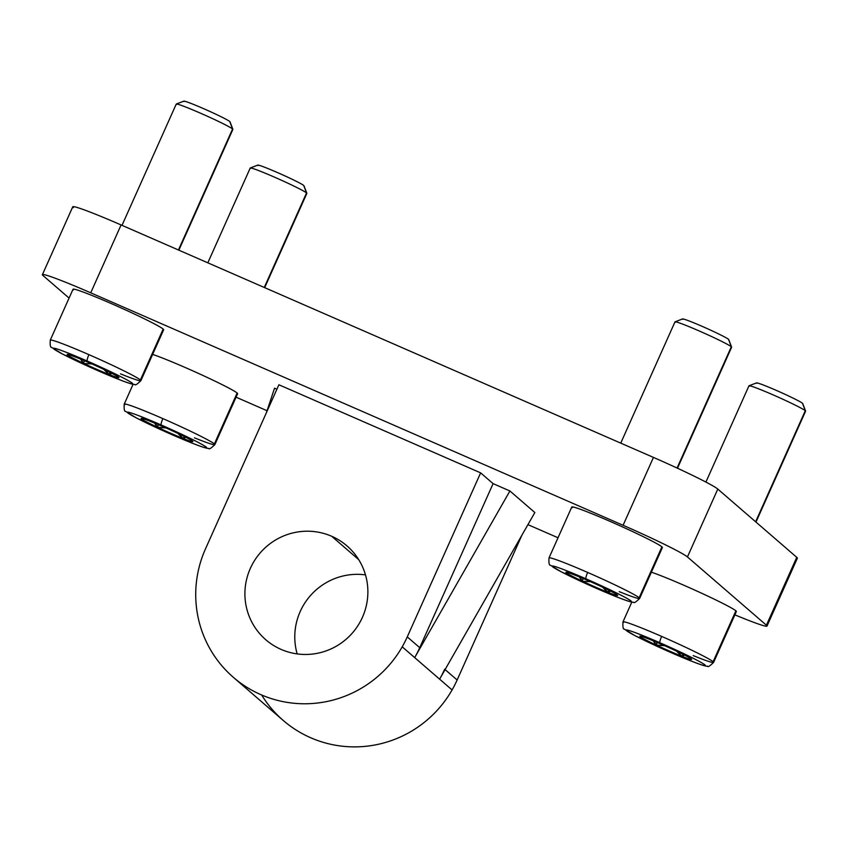 <?xml version="1.0" encoding="UTF-8"?>
<svg xmlns="http://www.w3.org/2000/svg" width="848" height="848" viewBox="0 0 848 848"><rect width="100%" height="100%" fill="white"/><g stroke="black" fill="none" stroke-linecap="round" stroke-linejoin="round"><path stroke-width="1.27" d="M233.348 677.319A111.682 109.911 130.8 0 1 205.523 548.794L278.897 384.769L205.523 548.794A111.682 109.911 -49.2 0 0 255.863 692.318A111.682 109.911 -49.2 0 0 402.217 646.833A111.682 109.911 130.8 0 1 233.348 677.319L283.221 720.44A111.682 109.911 -49.2 0 0 452.079 689.943L439.614 679.163L534.844 512.542L509.913 490.981L414.683 657.613L509.913 490.981L493.101 483.636L419.728 647.671L493.101 483.636L480.636 472.866L407.263 636.89L419.728 647.671A111.682 109.911 130.8 0 1 414.683 657.613A111.682 109.911 -49.2 0 0 419.728 647.671L407.263 636.89A111.682 109.911 130.8 0 1 402.217 646.833L439.614 679.163A111.682 109.911 -49.2 0 0 444.659 669.22A111.682 109.911 130.8 0 1 439.614 679.163L452.079 689.943A111.682 109.911 -49.2 0 0 457.136 680.001L445.083 669.591L457.136 680.001L521.933 535.13L457.136 680.001A111.682 109.911 130.8 0 1 452.079 689.943A111.682 109.911 130.8 0 1 261.65 694.989M281.091 649.398A62.042 61.067 -49.2 0 0 358.079 625.4A62.042 61.067 -49.2 0 0 346.97 545.9A62.042 61.067 -49.2 0 0 331.695 536.275L358.704 559.638L331.695 536.275A62.042 61.067 -49.2 0 0 254.707 560.274A62.042 61.067 -49.2 0 0 265.816 639.774A62.042 61.067 -49.2 0 0 281.091 649.398A62.042 61.067 130.8 0 1 250.351 568.372A62.042 61.067 130.8 0 1 331.695 536.275A62.042 61.067 130.8 0 1 362.435 617.312A62.042 61.067 130.8 0 1 281.091 649.398M297.171 653.903A62.042 61.067 130.8 0 1 365.488 574.891A62.042 61.067 -49.2 0 0 297.171 653.903M407.263 636.89L480.636 472.866L278.897 384.769L480.636 472.866L493.101 483.636L509.913 490.981L534.844 512.542L439.614 679.163L402.217 646.833A111.682 109.911 -49.2 0 0 407.263 636.89M276.904 389.232L274.551 388.204L266.336 412.849L274.551 388.204L276.904 389.232M766.995 626.078A62.042 3.212 24.1 0 1 734.877 614.842A62.042 3.212 -155.9 0 0 766.401 625.209A62.042 3.212 24.1 0 1 766.995 626.078L797.364 558.207A62.042 3.212 -155.9 0 0 796.76 557.337L766.401 625.209L687.442 556.945L766.401 625.209L796.76 557.337L717.8 489.073L687.442 556.945A62.042 3.212 -155.9 0 0 623.089 525.283A62.042 3.212 24.1 0 1 687.442 556.945L717.8 489.073A62.042 3.212 -155.9 0 0 653.458 457.411L623.089 525.283L90.725 292.814L623.089 525.283L653.458 457.411L121.084 224.943L90.725 292.814A62.042 3.212 -155.9 0 0 42.994 275.536L69.08 298.083L42.994 275.536A62.042 3.212 24.1 0 1 42.4 274.667A62.042 3.212 24.1 0 1 90.725 292.814L121.084 224.943A62.042 3.212 -155.9 0 0 72.758 206.795L42.4 274.667M558.016 537.77L527.933 524.636L558.016 537.77M267.046 410.718L236.073 397.193L267.046 410.718M73.363 207.665A62.042 3.212 24.1 0 1 121.084 224.943L653.458 457.411A62.042 3.212 24.1 0 1 717.8 489.073L796.76 557.337A62.042 3.212 24.1 0 1 796.314 558.334M172.833 435.045A6.201 1.049 113.6 0 0 172.875 435.077A6.201 1.049 -66.4 0 1 172.833 435.045A43.428 2.247 -155.9 0 0 206.244 447.15A43.428 2.247 24.1 0 1 172.833 435.045A43.428 2.247 24.1 0 1 127.783 412.891A43.428 2.247 24.1 0 1 161.194 424.986A43.428 2.247 24.1 0 1 206.244 447.15A43.428 2.247 -155.9 0 0 161.194 424.986A43.428 2.247 -155.9 0 0 127.783 412.891A43.428 2.247 -155.9 0 0 172.833 435.045M124.709 404.782A49.64 2.565 24.1 0 1 124.232 404.093C123.914 409.234 124.412 411.672 125.716 411.418L136.337 417.916L172.875 435.077C205.894 449.387 207.739 448.348 208.778 448.422C209.074 449.546 211.099 448.285 214.851 444.628L237.62 393.726A49.64 2.565 -155.9 0 0 237.143 393.037L214.374 443.939A49.64 2.565 24.1 0 1 214.851 444.628A49.64 2.565 -155.9 0 0 214.374 443.939A49.64 2.565 -155.9 0 0 162.89 418.615A6.201 1.049 113.6 0 0 161.194 424.986A6.201 1.049 -66.4 0 1 162.89 418.615A49.64 2.565 24.1 0 1 214.374 443.939L237.143 393.037A49.64 2.565 -155.9 0 0 200.361 374.275A49.64 2.565 -155.9 0 0 152.629 354.4A49.64 2.565 24.1 0 1 200.361 374.275A49.64 2.565 24.1 0 1 237.143 393.037A49.64 2.565 24.1 0 1 236.783 393.832M124.232 404.093A49.64 2.565 24.1 0 1 162.89 418.615A49.64 2.565 -155.9 0 0 124.232 404.093L133.094 384.292M250.52 168.466A31.026 1.611 24.1 0 1 250.287 167.968A31.026 1.611 24.1 0 1 277.519 178.483A31.026 1.611 24.1 0 1 306.552 192.931L264.269 287.472L306.552 192.931A31.026 1.611 -155.9 0 0 276.777 178.154A31.026 1.611 -155.9 0 0 250.224 168.031L207.824 262.816M258.004 165.508A25.313 1.314 24.1 0 1 277.476 172.557A25.313 1.314 24.1 0 1 303.732 185.479L306.552 192.931L303.732 185.479A25.313 1.314 -155.9 0 0 280.031 173.692A25.313 1.314 -155.9 0 0 257.813 165.106L250.287 167.968M141.319 418.764L142.824 418.658L141.446 418.88A28.387 1.473 -155.9 0 0 157.081 427.074L158.523 424.71L157.399 427.244L165.826 427.88L157.898 427.456A28.387 1.473 -155.9 0 0 182.776 438.321L183.274 438.543L184.207 436.476L183.274 438.543L185.797 437.282L183.465 438.596A28.387 1.473 -155.9 0 0 192.92 441.522A28.387 1.473 -155.9 0 0 192.708 441.267L192.581 441.151A28.387 1.473 -155.9 0 0 176.946 432.957L176.13 432.575A28.387 1.473 -155.9 0 0 151.241 421.71L150.562 421.435L151.241 421.71A28.387 1.473 24.1 0 1 176.13 432.575L176.946 432.957A28.387 1.473 24.1 0 1 192.581 441.151L192.708 441.267A28.387 1.473 24.1 0 1 183.465 438.596L177.847 433.381L182.776 438.321A28.387 1.473 24.1 0 1 157.898 427.456L154.601 423.067L157.081 427.074A28.387 1.473 24.1 0 1 141.446 418.88L141.319 418.764A28.387 1.473 24.1 0 1 150.562 421.435A28.387 1.473 -155.9 0 0 141.171 418.371A28.387 1.473 -155.9 0 0 141.319 418.764L141.87 418.414L141.319 418.764M264.682 287.652L306.859 193.365A31.026 1.611 -155.9 0 0 306.552 192.931A31.026 1.611 24.1 0 1 306.849 193.27L303.966 185.754A25.313 1.314 -155.9 0 0 303.732 185.479M214.851 444.628A49.64 2.565 24.1 0 1 194.457 437.822M671.574 652.833A6.201 1.049 113.6 0 0 671.616 652.865A6.201 1.049 -66.4 0 1 671.574 652.833A43.428 2.247 -155.9 0 0 704.985 664.938A43.428 2.247 24.1 0 1 671.574 652.833A43.428 2.247 24.1 0 1 626.534 630.679A43.428 2.247 24.1 0 1 659.935 642.773A43.428 2.247 24.1 0 1 704.985 664.938A43.428 2.247 -155.9 0 0 659.935 642.773A43.428 2.247 -155.9 0 0 626.534 630.679A43.428 2.247 -155.9 0 0 671.574 652.833M623.46 622.57A49.64 2.565 24.1 0 1 622.973 621.881C622.655 627.022 623.153 629.46 624.457 629.205L635.078 635.714L671.616 652.865C704.635 667.175 706.479 666.136 707.529 666.21C707.815 667.334 709.84 666.072 713.592 662.415L736.361 611.514A49.64 2.565 -155.9 0 0 735.884 610.825L713.115 661.726A49.64 2.565 24.1 0 1 713.592 662.415A49.64 2.565 -155.9 0 0 713.115 661.726A49.64 2.565 -155.9 0 0 661.641 636.403A6.201 1.049 113.6 0 0 659.935 642.773A6.201 1.049 -66.4 0 1 661.641 636.403A49.64 2.565 24.1 0 1 713.115 661.726L735.884 610.825A49.64 2.565 -155.9 0 0 699.102 592.063A49.64 2.565 -155.9 0 0 651.37 572.188A49.64 2.565 24.1 0 1 699.102 592.063A49.64 2.565 24.1 0 1 735.884 610.825A49.64 2.565 24.1 0 1 735.534 611.62M622.973 621.881A49.64 2.565 24.1 0 1 661.641 636.403A49.64 2.565 -155.9 0 0 622.973 621.881L631.834 602.08M749.261 386.253A31.026 1.611 24.1 0 1 749.038 385.755A31.026 1.611 24.1 0 1 776.259 396.27A31.026 1.611 24.1 0 1 805.303 410.718L755.621 521.774L805.303 410.718A31.026 1.611 -155.9 0 0 775.528 395.942A31.026 1.611 -155.9 0 0 748.964 385.819L705.907 482.077M756.745 383.296A25.313 1.314 24.1 0 1 776.217 390.345A25.313 1.314 24.1 0 1 802.473 403.266L805.303 410.718L802.473 403.266A25.313 1.314 -155.9 0 0 778.771 391.479A25.313 1.314 -155.9 0 0 756.564 382.893L749.038 385.755M640.06 636.551L641.576 636.445L640.187 636.668A28.387 1.473 -155.9 0 0 655.822 644.862L657.274 642.498L656.14 645.031L664.567 645.667L656.638 645.243A28.387 1.473 -155.9 0 0 681.527 656.108L682.025 656.331L682.947 654.264L682.025 656.331L684.537 655.069L682.205 656.384A28.387 1.473 -155.9 0 0 691.661 659.309A28.387 1.473 -155.9 0 0 691.459 659.055L691.321 658.938A28.387 1.473 -155.9 0 0 675.686 650.745L674.87 650.363A28.387 1.473 -155.9 0 0 649.992 639.498L649.303 639.222L649.992 639.498A28.387 1.473 24.1 0 1 674.87 650.363L675.686 650.745A28.387 1.473 24.1 0 1 691.321 658.938L691.459 659.055A28.387 1.473 24.1 0 1 682.205 656.384L676.587 651.169L681.527 656.108A28.387 1.473 24.1 0 1 656.638 645.243L653.352 640.855L655.822 644.862A28.387 1.473 24.1 0 1 640.187 636.668L640.06 636.551A28.387 1.473 24.1 0 1 649.303 639.222A28.387 1.473 -155.9 0 0 639.911 636.159A28.387 1.473 -155.9 0 0 640.06 636.551L640.622 636.201L640.06 636.551M755.981 522.082L805.6 411.153A31.026 1.611 -155.9 0 0 805.303 410.718A31.026 1.611 24.1 0 1 805.6 411.057L802.717 403.542A25.313 1.314 -155.9 0 0 802.473 403.266M713.592 662.415A49.64 2.565 24.1 0 1 693.208 655.61M597.607 588.883A6.201 1.049 113.6 0 0 597.649 588.904A43.428 2.247 -155.9 0 0 631.007 600.978A43.428 2.247 24.1 0 1 597.607 588.883A6.201 1.049 -66.4 0 1 597.607 588.883A43.428 2.247 24.1 0 1 552.557 566.718A43.428 2.247 24.1 0 1 585.968 578.824A43.428 2.247 24.1 0 1 631.007 600.978A43.428 2.247 -155.9 0 0 585.968 578.824A43.428 2.247 -155.9 0 0 552.557 566.718A43.428 2.247 -155.9 0 0 597.607 588.883C630.668 603.225 632.513 602.175 633.551 602.25C633.848 603.384 635.873 602.122 639.625 598.465A49.64 2.565 -155.9 0 0 639.148 597.766A49.64 2.565 -155.9 0 0 587.664 572.442A6.201 1.049 113.6 0 0 585.968 578.824A6.201 1.049 -66.4 0 1 587.664 572.442A49.64 2.565 24.1 0 1 639.148 597.766L661.917 546.865A49.64 2.565 -155.9 0 0 614.281 523.227A49.64 2.565 -155.9 0 0 571.775 507.019L549.006 557.92A49.64 2.565 24.1 0 1 587.664 572.442A49.64 2.565 -155.9 0 0 549.006 557.92C548.688 563.061 549.175 565.499 550.49 565.256L561.111 571.753L597.649 588.904M675.294 322.293A31.026 1.611 24.1 0 1 675.061 321.805A31.026 1.611 24.1 0 1 702.292 332.321A31.026 1.611 24.1 0 1 731.326 346.768L677.075 468.043L731.326 346.768A31.026 1.611 -155.9 0 0 701.55 331.992A31.026 1.611 -155.9 0 0 674.997 321.858L620.747 443.133M682.778 319.346A25.313 1.314 24.1 0 1 702.25 326.395A25.313 1.314 24.1 0 1 728.506 339.306L731.326 346.768L728.506 339.306A25.313 1.314 -155.9 0 0 704.805 327.519A25.313 1.314 -155.9 0 0 682.587 318.943L675.061 321.805M566.082 572.601L567.598 572.485L566.21 572.707A28.387 1.473 -155.9 0 0 581.855 580.912L583.297 578.548L582.163 581.071L582.661 581.293L590.6 581.707L582.661 581.293A28.387 1.473 -155.9 0 0 607.55 592.158L608.97 590.314L608.048 592.37L610.571 591.12L608.239 592.423A28.387 1.473 -155.9 0 0 617.694 595.36A28.387 1.473 -155.9 0 0 617.482 595.095L617.355 594.989A28.387 1.473 -155.9 0 0 601.72 586.795L600.903 586.413A28.387 1.473 -155.9 0 0 576.015 575.538L575.336 575.273L576.015 575.538A28.387 1.473 24.1 0 1 600.903 586.413L601.72 586.795A28.387 1.473 24.1 0 1 617.355 594.989L617.482 595.095A28.387 1.473 24.1 0 1 608.239 592.423L602.621 587.219L607.55 592.158A28.387 1.473 24.1 0 1 582.661 581.293L579.375 576.905L581.855 580.912A28.387 1.473 24.1 0 1 566.21 572.707L566.082 572.601A28.387 1.473 24.1 0 1 575.336 575.273A28.387 1.473 -155.9 0 0 565.945 572.209A28.387 1.473 -155.9 0 0 566.082 572.601L566.644 572.252L566.082 572.601M677.488 468.234L731.633 347.203A31.026 1.611 -155.9 0 0 731.326 346.768A31.026 1.611 24.1 0 1 731.623 347.108L728.739 339.592A25.313 1.314 -155.9 0 0 728.506 339.306M572.252 507.708A49.64 2.565 24.1 0 1 610.433 521.541A49.64 2.565 24.1 0 1 661.917 546.865A49.64 2.565 24.1 0 1 661.557 547.66M639.625 598.465L662.394 547.554A49.64 2.565 -155.9 0 0 661.917 546.865L639.148 597.766A49.64 2.565 24.1 0 1 639.625 598.465A49.64 2.565 24.1 0 1 619.231 591.65M98.856 371.095A6.201 1.049 113.6 0 0 98.909 371.117A6.201 1.049 -66.4 0 1 98.856 371.095A43.428 2.247 -155.9 0 0 132.267 383.19A43.428 2.247 24.1 0 1 98.856 371.095A43.428 2.247 24.1 0 1 53.816 348.931A43.428 2.247 24.1 0 1 87.227 361.036A43.428 2.247 24.1 0 1 132.267 383.19A43.428 2.247 -155.9 0 0 87.227 361.036A43.428 2.247 -155.9 0 0 53.816 348.931A43.428 2.247 -155.9 0 0 98.856 371.095M73.511 289.921A49.64 2.565 24.1 0 1 111.692 303.754A49.64 2.565 24.1 0 1 163.176 329.077L140.397 379.978A49.64 2.565 24.1 0 1 140.885 380.678A49.64 2.565 -155.9 0 0 140.397 379.978A49.64 2.565 -155.9 0 0 88.923 354.655A6.201 1.049 113.6 0 0 87.227 361.036A6.201 1.049 -66.4 0 1 88.923 354.655A49.64 2.565 24.1 0 1 140.397 379.978L163.176 329.077A49.64 2.565 -155.9 0 0 115.529 305.439A49.64 2.565 -155.9 0 0 73.034 289.232L50.265 340.133A49.64 2.565 24.1 0 1 88.923 354.655A49.64 2.565 -155.9 0 0 50.265 340.133C49.937 345.274 50.435 347.712 51.749 347.468L62.36 353.966L98.909 371.117C131.928 385.437 133.761 384.388 134.811 384.462C135.108 385.596 137.132 384.335 140.885 380.678A49.64 2.565 24.1 0 1 120.49 373.862M176.543 104.505A31.026 1.611 24.1 0 1 176.32 104.018A31.026 1.611 24.1 0 1 203.541 114.533A31.026 1.611 24.1 0 1 232.585 128.981L178.451 249.99L232.585 128.981A31.026 1.611 -155.9 0 0 202.81 114.204A31.026 1.611 -155.9 0 0 176.246 104.071L122.006 225.345M184.027 101.559A25.313 1.314 24.1 0 1 203.499 108.608A25.313 1.314 24.1 0 1 229.755 121.518L232.585 128.981L229.755 121.518A25.313 1.314 -155.9 0 0 206.064 109.731A25.313 1.314 -155.9 0 0 183.846 101.156L176.32 104.018M67.342 354.814L68.858 354.697L67.469 354.92A28.387 1.473 -155.9 0 0 83.115 363.124L84.556 360.76L83.422 363.283L83.92 363.506L91.849 363.919L83.92 363.506A28.387 1.473 -155.9 0 0 108.809 374.371L110.229 372.526L109.307 374.583L111.83 373.332L109.487 374.636A28.387 1.473 -155.9 0 0 118.953 377.572A28.387 1.473 -155.9 0 0 118.741 377.307L118.614 377.201A28.387 1.473 -155.9 0 0 102.968 369.007L102.163 368.626A28.387 1.473 -155.9 0 0 77.274 357.75L76.585 357.485L77.274 357.75A28.387 1.473 24.1 0 1 102.163 368.626L102.968 369.007A28.387 1.473 24.1 0 1 118.614 377.201L118.741 377.307A28.387 1.473 24.1 0 1 109.487 374.636L103.869 369.431L108.809 374.371A28.387 1.473 24.1 0 1 83.92 363.506L80.634 359.117L83.115 363.124A28.387 1.473 24.1 0 1 67.469 354.92L67.342 354.814A28.387 1.473 24.1 0 1 76.585 357.485A28.387 1.473 -155.9 0 0 67.193 354.422A28.387 1.473 -155.9 0 0 67.342 354.814L67.904 354.464L67.342 354.814M178.864 250.171L232.882 129.405A31.026 1.611 -155.9 0 0 232.585 128.981A31.026 1.611 24.1 0 1 232.882 129.32L229.999 121.805A25.313 1.314 -155.9 0 0 229.755 121.518M140.885 380.678L163.653 329.766A49.64 2.565 -155.9 0 0 163.176 329.077A49.64 2.565 24.1 0 1 162.816 329.872"/></g></svg>
